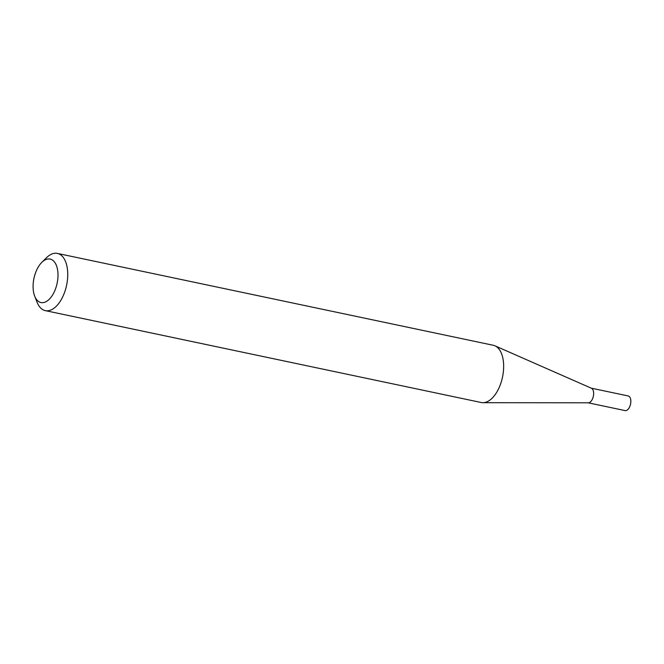 <?xml version="1.0" encoding="UTF-8"?>
<svg xmlns="http://www.w3.org/2000/svg" width="664" height="664" viewBox="0 0 664 664"><rect width="100%" height="100%" fill="white"/><g stroke="black" fill="none" stroke-linecap="round" stroke-linejoin="round"><path stroke-width="1" d="M41.807 262.371L46.438 257.773A29.241 15.579 101.9 0 1 57.386 253.407L493.286 345.28A29.241 15.579 101.9 0 1 494.946 345.811L591.425 388.249A7.478 3.984 101.9 0 1 593.608 394.499A7.478 3.984 101.9 0 1 588.354 402.799L482.96 402.691A29.241 15.579 101.9 0 1 481.226 402.508L45.326 310.636A29.241 15.579 101.9 0 1 37.068 302.228L34.686 296.152A22.227 11.844 -78.1 0 0 47.866 300.477A22.227 11.844 -78.1 0 0 57.884 278.025A22.227 11.844 -78.1 0 0 41.807 262.371A22.227 11.844 -78.1 0 0 33.2 283.578A22.227 11.844 -78.1 0 0 34.686 296.152M591.217 388.158L628.185 395.952A7.478 3.984 101.9 0 1 630.8 402.334A7.478 3.984 101.9 0 1 625.106 410.593L588.13 402.799M494.946 345.811A29.241 15.579 101.9 0 1 503.503 370.238A29.241 15.579 101.9 0 1 482.96 402.691M57.386 253.407A29.241 15.579 101.9 0 1 67.595 278.374A29.241 15.579 101.9 0 1 45.326 310.636"/></g></svg>
